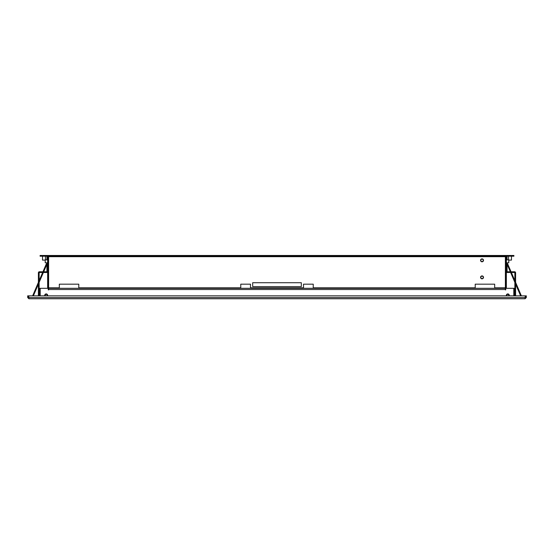 <?xml version="1.0" encoding="UTF-8"?>
<svg xmlns="http://www.w3.org/2000/svg" width="554" height="554" viewBox="0 0 554 554"><rect width="100%" height="100%" fill="white"/><g stroke="black" fill="none" stroke-linecap="round" stroke-linejoin="round"><path stroke-width="0.83" d="M506.356 259.854L508.787 259.854L508.787 262.769L506.356 262.769M47.644 262.769L45.213 262.769L45.213 259.854L47.644 259.854M482.035 278.821A1.461 1.461 0 0 0 483.497 277.367A1.461 1.461 0 0 0 482.035 275.906A1.461 1.461 0 0 0 480.574 277.367A1.461 1.461 0 0 0 482.035 278.821M482.035 261.8A1.461 1.461 0 0 0 483.497 260.338A1.461 1.461 0 0 0 482.035 258.877A1.461 1.461 0 0 0 480.574 260.338A1.461 1.461 0 0 0 482.035 261.8M482.035 276.148A1.219 1.219 0 0 0 480.817 277.367A1.219 1.219 0 0 0 482.035 278.579A1.219 1.219 0 0 0 483.247 277.367A1.219 1.219 0 0 0 482.035 276.148M482.035 259.127A1.219 1.219 0 0 0 480.817 260.338A1.219 1.219 0 0 0 482.035 261.557A1.219 1.219 0 0 0 483.247 260.338A1.219 1.219 0 0 0 482.035 259.127M42.533 255.477L45.456 255.477M508.544 255.477L511.467 255.477M511.467 256.204L511.467 260.096L508.787 260.096M508.544 259.854L508.544 256.204M45.213 260.096L42.533 260.096L42.533 256.204M45.456 259.854L45.456 256.204M475.221 288.309L475.221 287.824L313.239 287.824L313.239 284.174L303.509 284.174L303.509 287.824L250.491 287.824L250.491 284.174L240.761 284.174L240.761 287.824L78.779 287.824L78.779 288.309M313.239 287.824L313.239 288.309M240.761 288.309L240.761 287.824M505.386 256.689L505.386 256.204L513.897 256.204L513.897 255.477L505.386 255.477L505.386 256.204L48.614 256.204L48.614 256.689L505.386 256.689L505.386 287.824L494.68 287.824L494.68 284.174L475.221 284.174L475.221 287.824M506.841 256.204A0.485 0.485 0 0 0 506.356 256.689L506.356 287.824A0.485 0.485 0 0 0 506.841 288.309M505.726 256.204A1.219 1.219 0 0 0 505.629 256.689L505.629 287.824A1.219 1.219 0 0 0 505.726 288.309L513.793 288.309L513.793 295.85M48.614 255.477L48.614 256.204L40.103 256.204L40.103 255.477L505.386 255.477M48.253 289.887L48.614 289.887L48.253 289.887L48.253 288.309A1.219 1.219 0 0 0 48.371 287.824L48.371 256.689A1.219 1.219 0 0 0 48.274 256.204M47.159 288.309A0.485 0.485 0 0 0 47.644 287.824L47.644 256.689A0.485 0.485 0 0 0 47.159 256.204M78.779 287.824L78.779 284.174L59.32 284.174L59.32 287.824L48.614 287.824L48.614 256.689M252.679 282.713L252.679 286.605L301.321 286.605L301.321 282.713L252.679 282.713L301.321 282.713L301.321 286.605L252.679 286.605L252.679 282.713M48.614 287.824L48.614 288.309L505.386 288.309L505.386 287.824M59.32 288.309L59.32 287.824M494.68 287.824L494.68 288.309M303.509 284.174L313.239 284.174M475.221 284.174L494.68 284.174M59.32 284.174L78.779 284.174M240.761 284.174L250.491 284.174M40.207 295.85L40.207 288.309L48.371 288.309L48.253 289.043M505.747 289.043L505.629 288.309L505.747 289.887L505.386 289.887L505.747 289.887M505.386 289.887L505.386 289.527L48.614 289.527L48.614 289.887M514.14 295.85L514.14 289.527A0.485 0.485 0 0 0 513.793 289.063M514.867 295.85L514.867 289.527A1.219 1.219 0 0 0 513.793 288.315M39.86 295.85L39.86 289.527A0.485 0.485 0 0 1 40.207 289.063M39.133 295.85L39.133 282.395M525.081 298.765L28.919 298.765L28.773 295.85L525.227 295.85L525.081 298.765L526.3 297.553L525.573 297.553L525.573 295.85L526.3 295.85L526.3 297.553M525.081 298.038L525.573 297.553M28.919 298.038L27.7 297.553L28.919 298.765M27.7 297.553L27.7 295.85L28.427 295.85L28.427 297.553M40.207 288.315A1.219 1.219 0 0 0 39.133 289.527M48.614 289.527L48.614 288.309M505.386 288.309L505.386 289.527M250.491 287.824L250.491 288.309M303.509 288.309L303.509 287.824M507.568 263.649L521.369 295.85M520.635 295.85L506.46 262.769M507.083 256.204L507.083 259.854M46.432 263.649L32.631 295.85M33.365 295.85L47.54 262.769M46.917 256.204L46.917 259.854M39.133 280.691L39.133 272.983A0.485 0.485 0 0 1 39.618 272.499L42.637 272.499M43.371 272.499L46.675 272.499A0.969 0.969 0 0 0 47.644 271.529M47.644 264.473L46.917 264.473L46.917 271.287A0.485 0.485 0 0 1 46.425 271.772L43.683 271.772M42.956 271.772L39.376 271.772A0.969 0.969 0 0 0 38.399 272.741L38.399 282.395M38.399 284.091L38.399 295.85M514.867 289.527L514.867 282.395M514.867 280.691L514.867 272.983A0.485 0.485 0 0 0 514.382 272.499L511.363 272.499M510.629 272.499L507.326 272.499A0.969 0.969 0 0 1 506.356 271.529M506.356 264.473L507.083 264.473L507.083 271.287A0.485 0.485 0 0 0 507.575 271.772L510.317 271.772M511.044 271.772L514.624 271.772A0.969 0.969 0 0 1 515.601 272.741L515.601 282.395M515.601 284.091L515.601 295.85M508.655 295.85A0.969 0.969 0 0 0 507.817 294.389A0.969 0.969 0 0 0 506.972 295.85M506.439 295.85A1.461 1.461 0 0 1 507.817 293.904A1.461 1.461 0 0 1 509.188 295.85M47.028 295.85A0.969 0.969 0 0 0 46.183 294.389A0.969 0.969 0 0 0 45.345 295.85M44.812 295.85A1.461 1.461 0 0 1 46.183 293.904A1.461 1.461 0 0 1 47.561 295.85M525.227 297.553L28.773 297.553"/></g></svg>
